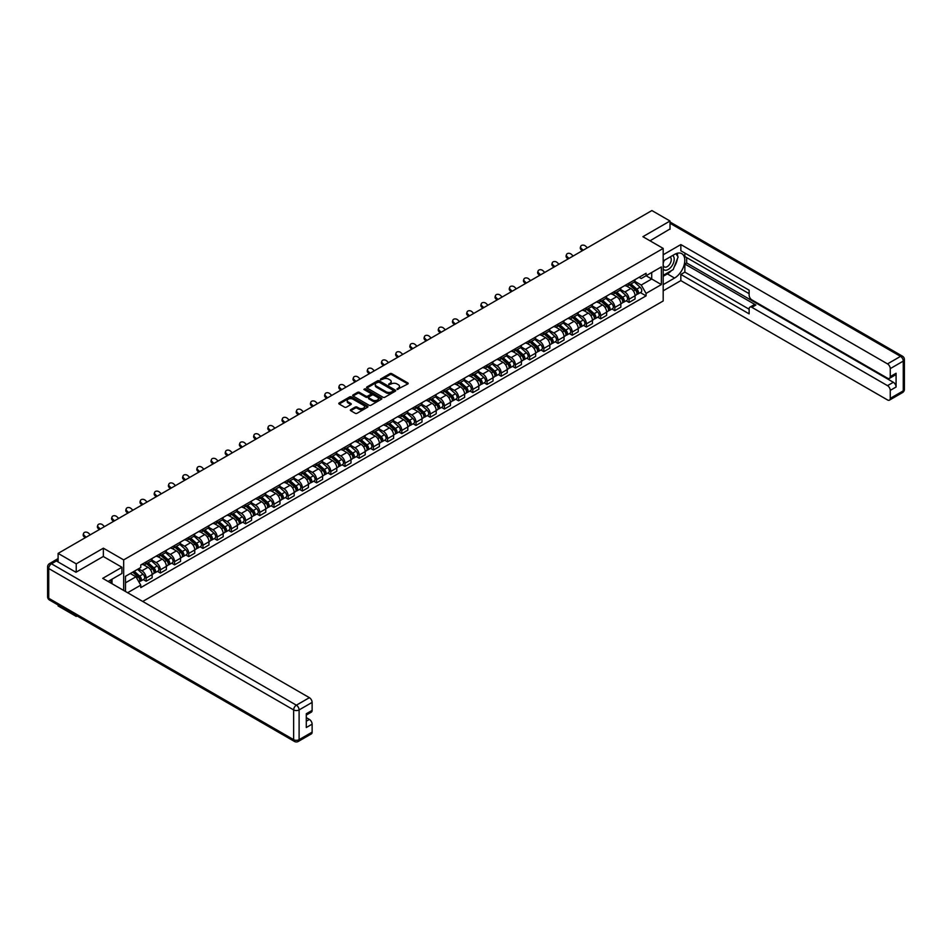 <?xml version="1.0" encoding="UTF-8"?>
<svg xmlns="http://www.w3.org/2000/svg" width="952" height="952" viewBox="0 0 952 952"><rect width="100%" height="100%" fill="white"/><g stroke="black" fill="none" stroke-linecap="round" stroke-linejoin="round"><path stroke-width="1.43" d="M397.091 389.451L407.837 383.965A1.261 0.726 0 0 0 407.837 382.942L391.748 373.648A1.261 0.726 0 0 0 389.963 373.648L380.467 379.134L380.467 379.86L382.954 379.146A4.046 2.332 0 0 1 388.666 379.146L390.011 379.919A4.046 2.332 0 0 1 391.189 381.573A4.046 2.332 0 0 1 390.011 383.228L388.785 384.656L391.26 383.942A4.046 2.332 0 0 1 396.984 383.942L398.317 384.715A4.046 2.332 0 0 1 399.507 386.369A4.046 2.332 0 0 1 398.317 388.023L397.091 389.451L397.091 388.725M350.729 409.669A1.261 0.726 0 0 0 350.729 410.693L355.251 413.299A1.261 0.726 0 0 0 357.036 413.299L367.579 407.218A1.261 0.726 0 0 0 367.579 406.183L351.49 396.889A1.261 0.726 0 0 0 349.705 396.889L339.162 402.982A1.261 0.726 0 0 0 339.162 404.017L344.612 407.158A1.261 0.726 0 0 0 346.397 407.158L350.907 404.552A1.261 0.726 0 0 0 350.907 403.529L348.206 401.958A3.38 1.952 0 0 1 347.218 400.578A3.38 1.952 0 0 1 349.301 398.781A3.38 1.952 0 0 1 352.99 399.209L363.581 405.314A3.38 1.952 0 0 1 364.568 406.694A3.38 1.952 0 0 1 362.486 408.503A3.38 1.952 0 0 1 358.797 408.075L357.036 407.063A1.261 0.726 0 0 0 355.251 407.063L350.729 409.669L350.729 410.693M123.665 559.895L103.363 548.173L76.231 563.846L58.108 553.386L651.894 210.559L670.018 221.019L642.886 236.691L663.187 248.412L123.665 559.895L123.665 590.442M383.037 397.258A1.261 0.726 0 0 0 384.822 397.258L395.366 391.165A1.261 0.726 0 0 0 395.366 390.142L379.289 380.848A1.261 0.726 0 0 0 377.492 380.848L366.948 386.94A1.261 0.726 0 0 0 366.948 387.964L383.037 397.258M364.223 389.642L381.454 399.197L370.923 405.278A1.261 0.726 0 0 1 369.138 405.278L353.061 395.996L357.571 393.402L357.571 392.355L353.061 394.961A1.261 0.726 0 0 0 353.061 395.996L353.061 394.961M357.571 393.402A1.261 0.726 0 0 1 359.356 393.402L359.356 392.355A1.261 0.726 0 0 0 357.571 392.355M359.356 392.355L365.877 396.115A1.261 0.726 0 0 0 367.662 396.115L370.661 394.39A1.261 0.726 0 0 0 370.661 393.354L363.866 389.439L365.116 388.713L381.478 398.162A1.261 0.726 0 0 1 381.478 399.185L381.478 398.162M76.231 615.456L76.231 616.408L58.108 605.948L58.108 604.996M142.74 601.45L663.187 300.975L663.187 248.412M76.231 616.408L77.052 615.932M76.231 563.846L76.231 572.092M58.108 553.386L58.108 561.954M54.347 560.811A2.57 1.487 -120 0 0 54.002 560.93A2.57 1.487 -120 0 0 53.728 561.18M670.018 229.277L670.018 221.019M629.046 283.101A5.926 3.415 60 0 1 627.82 285.755L633.83 282.292A5.926 3.415 -120 0 0 635.055 279.626M620.514 289.479L624.857 291.978A5.926 3.415 60 0 1 629.046 299.237L635.055 295.774A5.926 3.415 -120 0 0 630.867 288.515L626.559 286.028M635.055 295.774L635.055 298.976L629.046 302.45L626.166 300.784M627.82 285.755A5.926 3.415 60 0 1 624.905 285.493M629.046 299.237L629.046 302.45M614.837 291.3A5.926 3.415 60 0 1 613.612 293.954L619.621 290.491A5.926 3.415 -120 0 0 620.847 287.837M611.957 308.983L614.837 310.649L620.847 307.175L620.847 303.974A5.926 3.415 -120 0 0 616.658 296.715L612.362 294.227M613.612 293.954A5.926 3.415 60 0 1 610.696 293.692M606.317 297.678L610.648 300.189A5.926 3.415 60 0 1 614.837 307.437L614.837 310.649M600.641 299.499A5.926 3.415 60 0 1 599.415 302.165L605.424 298.69A5.926 3.415 -120 0 0 606.65 296.036M597.761 317.183L600.641 318.849L606.65 315.374L606.65 312.173A5.926 3.415 -120 0 0 602.461 304.914L598.153 302.427M599.415 302.165A5.926 3.415 60 0 1 596.499 301.891M592.108 305.878L596.452 308.388A5.926 3.415 60 0 1 600.641 315.636L600.641 318.849M586.432 307.698A5.926 3.415 60 0 1 585.206 310.364L591.216 306.889A5.926 3.415 -120 0 0 592.442 304.235M583.552 325.382L586.432 327.048L592.442 323.573L592.442 320.372A5.926 3.415 -120 0 0 588.253 313.113L583.957 310.626M585.206 310.364A5.926 3.415 60 0 1 582.291 310.09M577.912 314.077L582.243 316.588A5.926 3.415 60 0 1 586.432 323.835L586.432 327.048M572.235 315.897A5.926 3.415 60 0 1 571.01 318.563L577.019 315.088A5.926 3.415 -120 0 0 578.245 312.435M569.356 333.581L572.235 335.247L578.245 331.772L578.245 328.571A5.926 3.415 -120 0 0 574.056 321.312L569.748 318.837M571.01 318.563A5.926 3.415 60 0 1 568.094 318.289M563.703 322.276L568.047 324.787A5.926 3.415 60 0 1 572.235 332.034L572.235 335.247M558.027 324.096A5.926 3.415 60 0 1 556.801 326.762L562.81 323.287A5.926 3.415 -120 0 0 564.036 320.634M555.147 341.78L558.027 343.446L564.036 339.971L564.036 336.77A5.926 3.415 -120 0 0 559.847 329.511L555.552 327.036M556.801 326.762A5.926 3.415 60 0 1 553.885 326.488M549.506 330.475L553.838 332.986A5.926 3.415 60 0 1 558.027 340.233L558.027 343.446M543.83 332.296A5.926 3.415 60 0 1 542.604 334.961L548.614 331.486A5.926 3.415 -120 0 0 549.84 328.833M540.95 349.979L543.83 351.645L549.84 348.17L549.84 344.969A5.926 3.415 -120 0 0 545.651 337.71L541.343 335.235M542.604 334.961A5.926 3.415 60 0 1 539.689 334.688M535.298 338.674L539.641 341.185A5.926 3.415 60 0 1 543.83 348.432L543.83 351.645M529.621 340.495A5.926 3.415 60 0 1 528.396 343.16L534.405 339.685A5.926 3.415 -120 0 0 535.631 337.032M526.742 358.178L529.621 359.844L535.631 356.369L535.631 353.168A5.926 3.415 -120 0 0 531.442 345.909L527.146 343.434M528.396 343.16A5.926 3.415 60 0 1 525.48 342.887M521.101 346.873L525.433 349.384A5.926 3.415 60 0 1 529.621 356.643L529.621 359.844M515.425 348.706A5.926 3.415 60 0 1 514.199 351.359L520.208 347.885A5.926 3.415 -120 0 0 521.434 345.231M512.545 366.377L515.425 368.043L521.434 364.58L521.434 361.367A5.926 3.415 -120 0 0 517.245 354.12L512.938 351.633M514.199 351.359A5.926 3.415 60 0 1 511.283 351.098M506.892 355.072L511.236 357.583A5.926 3.415 60 0 1 515.425 364.842L515.425 368.043M501.216 356.905A5.926 3.415 60 0 1 499.99 359.558L506 356.096A5.926 3.415 -120 0 0 507.226 353.43M498.336 374.576L501.216 376.242L507.226 372.779L507.226 369.566A5.926 3.415 -120 0 0 503.037 362.319L498.741 359.832M499.99 359.558A5.926 3.415 60 0 1 497.075 359.297M492.696 363.283L497.027 365.782A5.926 3.415 60 0 1 501.216 373.041L501.216 376.242M487.019 365.104A5.926 3.415 60 0 1 485.794 367.758L491.803 364.295A5.926 3.415 -120 0 0 493.029 361.629M484.14 382.775L487.019 384.441L493.029 380.978L493.029 377.765A5.926 3.415 -120 0 0 488.84 370.518L484.532 368.031M485.794 367.758A5.926 3.415 60 0 1 482.878 367.496M478.487 371.482L482.831 373.981A5.926 3.415 60 0 1 487.019 381.24L487.019 384.441M472.811 373.303A5.926 3.415 60 0 1 471.585 375.957L477.595 372.494A5.926 3.415 -120 0 0 478.82 369.828M469.931 390.974L472.811 392.64L478.82 389.178L478.82 385.965A5.926 3.415 -120 0 0 474.632 378.717L470.336 376.23M471.585 375.957A5.926 3.415 60 0 1 468.67 375.695M464.29 379.681L468.622 382.18A5.926 3.415 60 0 1 472.811 389.439L472.811 392.64M458.614 381.502A5.926 3.415 60 0 1 457.388 384.156L463.398 380.693A5.926 3.415 -120 0 0 464.624 378.027M455.734 399.185L458.614 400.84L464.624 397.377L464.624 394.164A5.926 3.415 -120 0 0 460.435 386.917L456.127 384.43M457.388 384.156A5.926 3.415 60 0 1 454.473 383.894M450.082 387.88L454.425 390.38A5.926 3.415 60 0 1 458.614 397.638L458.614 400.84M444.405 389.701A5.926 3.415 60 0 1 443.18 392.355L449.189 388.892A5.926 3.415 -120 0 0 450.415 386.226M441.526 407.385L444.405 409.039L450.415 405.576L450.415 402.363A5.926 3.415 -120 0 0 446.226 395.116L441.93 392.629M443.18 392.355A5.926 3.415 60 0 1 440.264 392.093M435.885 396.08L440.217 398.579A5.926 3.415 60 0 1 444.405 405.838L444.405 409.039M430.209 397.9A5.926 3.415 60 0 1 428.983 400.554L434.993 397.091A5.926 3.415 -120 0 0 436.218 394.425M427.329 415.584L430.209 417.238L436.218 413.775L436.218 410.574A5.926 3.415 -120 0 0 432.029 403.315L427.722 400.828M428.983 400.554A5.926 3.415 60 0 1 426.068 400.292M421.677 404.279L426.02 406.778A5.926 3.415 60 0 1 430.209 414.037L430.209 417.238M416 406.099A5.926 3.415 60 0 1 414.774 408.753L420.784 405.29A5.926 3.415 -120 0 0 422.01 402.637M413.12 423.783L416 425.449L422.01 421.974L422.01 418.773A5.926 3.415 -120 0 0 417.821 411.514L413.525 409.027M414.774 408.753A5.926 3.415 60 0 1 411.859 408.491M407.48 412.478L411.811 414.989A5.926 3.415 60 0 1 416 422.236L416 425.449M401.803 414.298A5.926 3.415 60 0 1 400.578 416.964L406.587 413.489A5.926 3.415 -120 0 0 407.813 410.836M398.924 431.982L401.803 433.648L407.813 430.173L407.813 426.972A5.926 3.415 -120 0 0 403.624 419.713L399.316 417.226M400.578 416.964A5.926 3.415 60 0 1 397.662 416.69M393.271 420.677L397.615 423.188A5.926 3.415 60 0 1 401.803 430.435L401.803 433.648M387.595 422.498A5.926 3.415 60 0 1 386.369 425.163L392.379 421.688A5.926 3.415 -120 0 0 393.604 419.035M384.715 440.181L387.595 441.847L393.604 438.372L393.604 435.171A5.926 3.415 -120 0 0 389.416 427.912L385.12 425.425M386.369 425.163A5.926 3.415 60 0 1 383.454 424.889M379.063 428.876L383.406 431.387A5.926 3.415 60 0 1 387.595 438.634L387.595 441.847M373.398 430.697A5.926 3.415 60 0 1 372.172 433.362L378.17 429.887A5.926 3.415 -120 0 0 379.408 427.234M370.518 448.38L373.398 450.046L379.408 446.571L379.408 443.37A5.926 3.415 -120 0 0 375.219 436.111L370.911 433.636M372.172 433.362A5.926 3.415 60 0 1 369.257 433.089M364.866 437.075L369.209 439.586A5.926 3.415 60 0 1 373.398 446.833L373.398 450.046M359.19 438.896A5.926 3.415 60 0 1 357.964 441.561L363.973 438.087A5.926 3.415 -120 0 0 365.199 435.433M356.31 456.579L359.19 458.245L365.199 454.77L365.199 451.569A5.926 3.415 -120 0 0 361.01 444.31L356.714 441.835M357.964 441.561A5.926 3.415 60 0 1 355.048 441.288M350.657 445.274L355.001 447.785A5.926 3.415 60 0 1 359.19 455.032L359.19 458.245M344.993 447.095A5.926 3.415 60 0 1 343.767 449.76L349.765 446.286A5.926 3.415 -120 0 0 351.002 443.632M342.101 464.778L344.993 466.444L351.002 462.969L351.002 459.768A5.926 3.415 -120 0 0 346.814 452.509L342.506 450.034M343.767 449.76A5.926 3.415 60 0 1 340.84 449.487M336.461 453.473L340.804 455.984A5.926 3.415 60 0 1 344.993 463.231L344.993 466.444M330.784 455.294A5.926 3.415 60 0 1 329.559 457.96L335.568 454.485A5.926 3.415 -120 0 0 336.794 451.831M327.904 472.977L330.784 474.643L336.794 471.169L336.794 467.967A5.926 3.415 -120 0 0 332.605 460.708L328.309 458.233M329.559 457.96A5.926 3.415 60 0 1 326.643 457.686M322.252 461.672L326.595 464.183A5.926 3.415 60 0 1 330.784 471.442L330.784 474.643M316.588 463.505A5.926 3.415 60 0 1 315.35 466.159L321.36 462.684A5.926 3.415 -120 0 0 322.585 460.03M313.696 481.177L316.588 482.842L322.597 479.38L322.597 476.167A5.926 3.415 -120 0 0 318.408 468.908L314.1 466.432M315.35 466.159A5.926 3.415 60 0 1 312.435 465.885M308.055 469.872L312.399 472.382A5.926 3.415 60 0 1 316.588 479.641L316.588 482.842M302.379 471.704A5.926 3.415 60 0 1 301.153 474.358L307.163 470.883A5.926 3.415 -120 0 0 308.388 468.229M299.499 489.376L302.379 491.042L308.388 487.579L308.388 484.366A5.926 3.415 -120 0 0 304.2 477.119L299.904 474.632M301.153 474.358A5.926 3.415 60 0 1 298.238 474.096M293.847 478.082L298.19 480.582A5.926 3.415 60 0 1 302.379 487.84L302.379 491.042M288.17 479.903A5.926 3.415 60 0 1 286.945 482.557L292.954 479.094A5.926 3.415 -120 0 0 294.18 476.428M285.291 497.575L288.182 499.241L294.18 495.778L294.18 492.565A5.926 3.415 -120 0 0 290.003 485.318L285.695 482.831M286.945 482.557A5.926 3.415 60 0 1 284.029 482.295M279.65 486.282L283.993 488.781A5.926 3.415 60 0 1 288.182 496.04L288.182 499.241M273.974 488.102A5.926 3.415 60 0 1 272.748 490.756L278.757 487.293A5.926 3.415 -120 0 0 279.983 484.627M271.094 505.774L273.974 507.44L279.983 503.977L279.983 500.764A5.926 3.415 -120 0 0 275.794 493.517L271.498 491.03M272.748 490.756A5.926 3.415 60 0 1 269.832 490.494M265.441 494.481L269.785 496.98A5.926 3.415 60 0 1 273.974 504.239L273.974 507.44M259.765 496.301A5.926 3.415 60 0 1 258.539 498.955L264.549 495.492A5.926 3.415 -120 0 0 265.775 492.827M256.885 513.985L259.765 515.639L265.775 512.176L265.775 508.963A5.926 3.415 -120 0 0 261.598 501.716L257.29 499.229M258.539 498.955A5.926 3.415 60 0 1 255.624 498.693M251.245 502.68L255.588 505.179A5.926 3.415 60 0 1 259.765 512.438L259.765 515.639M245.568 504.5A5.926 3.415 60 0 1 244.343 507.154L250.352 503.691A5.926 3.415 -120 0 0 251.578 501.026M242.689 522.184L245.568 523.838L251.578 520.375L251.578 517.162A5.926 3.415 -120 0 0 247.389 509.915L243.093 507.428M244.343 507.154A5.926 3.415 60 0 1 241.427 506.892M237.036 510.879L241.38 513.378A5.926 3.415 60 0 1 245.568 520.637L245.568 523.838M231.36 512.7A5.926 3.415 60 0 1 230.134 515.353L236.144 511.89A5.926 3.415 -120 0 0 237.369 509.225M228.48 530.383L231.36 532.037L237.369 528.574L237.369 525.361A5.926 3.415 -120 0 0 233.18 518.114L228.885 515.627M230.134 515.353A5.926 3.415 60 0 1 227.219 515.091M222.839 519.078L227.183 521.577A5.926 3.415 60 0 1 231.36 528.836L231.36 532.037M217.163 520.899A5.926 3.415 60 0 1 215.937 523.552L221.947 520.09A5.926 3.415 -120 0 0 223.173 517.424M214.283 538.582L217.163 540.248L223.173 536.773L223.173 533.572A5.926 3.415 -120 0 0 218.984 526.313L214.688 523.826M215.937 523.552A5.926 3.415 60 0 1 213.022 523.291M208.631 527.277L212.974 529.788A5.926 3.415 60 0 1 217.163 537.035L217.163 540.248M202.954 529.098A5.926 3.415 60 0 1 201.729 531.763L207.738 528.289A5.926 3.415 -120 0 0 208.964 525.635M200.075 546.781L202.954 548.447L208.964 544.972L208.964 541.771A5.926 3.415 -120 0 0 204.775 534.512L200.479 532.025M201.729 531.763A5.926 3.415 60 0 1 198.813 531.49M194.434 535.476L198.766 537.987A5.926 3.415 60 0 1 202.954 545.234L202.954 548.447M188.758 537.297A5.926 3.415 60 0 1 187.532 539.962L193.542 536.488A5.926 3.415 -120 0 0 194.767 533.834M185.878 554.98L188.758 556.646L194.767 553.172L194.767 549.97A5.926 3.415 -120 0 0 190.578 542.711L186.283 540.224M187.532 539.962A5.926 3.415 60 0 1 184.617 539.689M180.225 543.675L184.569 546.186A5.926 3.415 60 0 1 188.758 553.433L188.758 556.646M174.549 545.496A5.926 3.415 60 0 1 173.323 548.162L179.333 544.687A5.926 3.415 -120 0 0 180.559 542.033M171.669 563.179L174.549 564.845L180.559 561.371L180.559 558.169A5.926 3.415 -120 0 0 176.37 550.91L172.074 548.435M173.323 548.162A5.926 3.415 60 0 1 170.408 547.888M166.029 551.874L170.36 554.385A5.926 3.415 60 0 1 174.549 561.632L174.549 564.845M160.352 553.695A5.926 3.415 60 0 1 159.127 556.361L165.136 552.886A5.926 3.415 -120 0 0 166.362 550.232M157.473 571.378L160.352 573.044L166.362 569.57L166.362 566.369A5.926 3.415 -120 0 0 162.173 559.11L157.865 556.634M159.127 556.361A5.926 3.415 60 0 1 156.211 556.087M151.82 560.073L156.164 562.584A5.926 3.415 60 0 1 160.352 569.832L160.352 573.044M146.144 561.894A5.926 3.415 60 0 1 144.918 564.56L150.928 561.085A5.926 3.415 -120 0 0 152.153 558.431M143.264 579.578L146.144 581.244L152.153 577.769L152.153 574.568A5.926 3.415 -120 0 0 147.965 567.309L143.669 564.833M144.918 564.56A5.926 3.415 60 0 1 142.003 564.286M138.504 568.784L141.955 570.784A5.926 3.415 60 0 1 146.144 578.031L146.144 581.244M639.101 277.294L641.243 278.531L661.366 266.917L651.715 272.486L651.715 278.995L641.243 285.041L634.722 281.28M125.486 591.49L125.486 576.305L140.777 567.475L140.777 565L646.075 273.272L646.075 275.747L661.366 284.577L646.075 293.406L641.243 285.041M661.366 266.917L661.366 284.577M125.486 582.814L135.946 576.769L140.777 585.135L140.777 587.598L646.075 295.87L646.075 293.406M140.777 585.135L127.616 592.727M103.363 548.173L103.363 556.539M135.946 576.769L130.305 573.52M640.363 292.585L646.075 295.87M397.448 389.582L398.317 389.07A4.046 2.332 0 0 0 399.507 387.416L399.507 386.369M391.189 381.573L391.189 382.621A4.046 2.332 0 0 1 390.011 384.275L389.13 384.775M407.837 382.942L407.837 383.965L391.748 374.707A1.261 0.726 0 0 0 389.963 374.707L380.824 379.979M395.366 390.142L395.366 391.165L379.289 381.895A1.261 0.726 0 0 0 377.492 381.895L366.972 387.976M393.14 391.01L393.14 390.296L379.015 382.133L376.468 382.882A4.046 2.332 0 0 0 375.29 384.537A4.046 2.332 0 0 0 376.468 386.191L386.119 391.76A4.046 2.332 0 0 0 391.843 391.76L393.14 391.01L393.14 392.069L393.14 391.343M375.29 384.537L375.29 385.584A4.046 2.332 0 0 0 376.468 387.238L376.468 386.191M393.14 392.069L391.843 392.807A4.046 2.332 0 0 1 386.119 392.807L376.468 387.238M359.356 393.402L365.877 397.174A1.261 0.726 0 0 0 367.662 397.174L370.661 395.449A1.261 0.726 0 0 0 371.03 394.925L371.03 393.878M372.648 400.03A3.38 1.952 0 0 0 376.337 400.447A3.38 1.952 0 0 0 378.42 398.65A3.38 1.952 0 0 0 377.432 397.27L373.696 395.116A1.261 0.726 0 0 0 371.911 395.116L368.924 396.841A1.261 0.726 0 0 0 368.924 397.877L372.648 400.03L372.648 401.078A3.38 1.952 0 0 0 376.337 401.506A3.38 1.952 0 0 0 378.42 399.697L378.42 398.65M368.543 397.365L368.543 398.412A1.261 0.726 0 0 0 368.924 398.924L368.924 397.877M372.648 401.078L368.924 398.924M364.568 406.694L364.568 407.753A3.38 1.952 0 0 1 362.486 409.55A3.38 1.952 0 0 1 358.797 409.134L357.036 408.11A1.261 0.726 0 0 0 355.251 408.11L350.752 410.705M347.218 400.578L347.218 401.637A3.38 1.952 0 0 0 348.206 403.017L348.206 401.958M350.895 404.564L348.206 403.017M367.555 407.218L351.49 397.948A1.261 0.726 0 0 0 349.705 397.948L339.174 404.029L339.162 402.982M629.451 284.815L635.246 289.979A3.213 1.856 60 0 1 636.257 294.953L635.055 295.644M629.605 284.945L632.33 286.528M630.034 284.481L636.483 290.229A1.547 0.892 60 0 1 636.959 292.609A1.547 0.892 60 0 1 636.828 292.669M630.997 283.922L636.793 289.087A3.213 1.856 60 0 1 637.804 294.061A3.213 1.856 60 0 1 636.828 294.168M634.234 281.982L640.065 287.195A3.213 1.856 60 0 1 641.077 292.169L637.804 294.061M587.396 247.806L585.599 246.128A2.963 2.142 17.7 0 0 582.743 245.104A2.963 2.142 17.7 0 0 580.684 246.425A2.963 2.142 17.7 0 0 581.41 248.543L581.065 249.638A2.963 2.142 -162.3 0 1 580.339 247.532L580.684 246.425M583.207 250.221L581.41 248.543M581.065 249.638L582.255 250.769M615.254 293.014L621.037 298.178A3.213 1.856 60 0 1 622.049 303.152L620.847 303.855M615.408 293.156L618.134 294.727M615.837 292.68L622.275 298.428A1.547 0.892 60 0 1 622.763 300.808A1.547 0.892 60 0 1 622.62 300.868M616.801 292.121L622.584 297.286A3.213 1.856 60 0 1 623.596 302.26A3.213 1.856 60 0 1 622.632 302.367M620.026 290.181L625.869 295.394A3.213 1.856 60 0 1 626.88 300.368L623.596 302.26M601.045 301.213L606.84 306.377A3.213 1.856 60 0 1 607.852 311.352L606.65 312.054M601.2 301.356L603.925 302.926M601.628 300.88L608.078 306.627A1.547 0.892 60 0 1 608.554 309.007A1.547 0.892 60 0 1 608.423 309.067M602.592 300.32L608.387 305.485A3.213 1.856 60 0 1 609.399 310.459A3.213 1.856 60 0 1 608.423 310.566M605.829 298.381L611.66 303.593A3.213 1.856 60 0 1 612.672 308.567L609.399 310.459M663.187 260.967L674.563 254.398A14.482 8.366 120 0 1 681.811 253.684A14.482 8.366 120 0 1 684.024 265.287A14.482 8.366 120 0 1 674.563 278.055L663.187 284.624M663.187 290.824L680.847 280.626L680.847 274.426L749.129 313.851L749.129 308.912A3.867 2.225 -120 0 1 749.926 307.139A3.867 2.225 -120 0 1 751.866 307.329L887.514 385.655L893.345 382.287A3.867 2.225 60 0 1 896.082 387.024L896.082 373.243A3.867 2.225 60 0 1 895.273 375.017L889.454 378.384A3.867 2.225 -120 0 0 890.251 376.611L890.251 368.626A3.867 2.225 -120 0 0 887.514 363.89L900.532 356.369L670.018 223.28M686.678 257.611L686.678 262.966L684.857 264.025L684.857 272.117L680.847 274.426M684.857 253.089L684.857 256.552L749.129 293.668M889.454 378.384A3.867 2.225 -120 0 1 887.514 378.194L751.866 299.868A3.867 2.225 -120 0 1 749.129 295.132L749.129 290.193L680.847 250.769L680.847 244.569L887.514 363.89M663.187 254.767L680.847 244.569M680.847 280.626L887.514 399.947A3.867 2.225 -120 0 0 889.454 400.137A3.867 2.225 -120 0 0 890.251 398.376L890.251 390.38A3.867 2.225 -120 0 0 887.514 385.655M670.018 228.956L650.026 240.808M684.857 264.025L755.864 305.021L751.866 307.329M686.678 262.966L893.345 382.287M684.857 272.117L749.129 309.221M749.926 307.139L753.936 304.83A3.867 2.225 60 0 1 755.864 305.021M663.187 276.318L667.376 273.902A14.482 8.366 120 0 0 671.386 270.642M674.266 266.846A14.482 8.366 120 0 0 677.384 258.813M677.622 256.219A14.482 8.366 120 0 0 677.253 253.268M56.382 560.954L51.468 563.786A3.867 2.225 -120 0 0 49.528 563.596L54.442 560.764A3.867 2.225 60 0 1 56.382 560.954L75.958 572.259L103.268 556.48L121.927 567.261L121.927 573.461L109.004 580.922A14.482 8.366 120 0 0 108.123 581.47M121.927 567.261L102.721 578.352L309.388 697.673A3.867 2.225 60 0 1 312.125 702.397L312.125 710.394A3.867 2.225 60 0 1 311.316 712.156L306.294 715.059M112.003 582.683L112.003 579.197M306.294 721.223L309.388 719.426A3.867 2.225 60 0 1 312.125 724.163L312.125 732.147A3.867 2.225 60 0 1 311.316 733.921L298.297 741.441A3.867 2.225 -120 0 0 299.106 739.668L312.125 732.147M312.125 710.394L306.294 713.75L306.294 727.53L312.125 724.163M309.388 719.426L306.294 717.641M663.187 269.011A8.366 4.831 120 0 0 669.839 268.297A8.366 4.831 120 0 0 674.206 259.182A8.366 4.831 120 0 0 672.683 255.493M663.889 260.562A8.366 4.831 120 0 0 663.187 262.074M663.187 264.87A5.724 3.308 120 0 0 664.341 266.941A5.724 3.308 120 0 0 668.756 265.406A5.724 3.308 120 0 0 671.255 259.634A5.724 3.308 120 0 0 670.077 257.016A5.724 3.308 120 0 0 670.053 257.004M664.365 260.289A5.724 3.308 120 0 0 663.187 263.728M675.872 253.744L678.11 256.921L673.195 269.594L663.365 275.271M110.265 580.196L112.372 583.921M573.187 256.005L571.402 254.327A2.963 2.142 17.7 0 0 568.534 253.303A2.963 2.142 17.7 0 0 566.488 254.624A2.963 2.142 17.7 0 0 567.213 256.743L566.856 257.837A2.963 2.142 -162.3 0 1 566.131 255.731L566.488 254.624M568.998 258.42L567.213 256.743M566.856 257.837L568.058 258.968M558.991 264.204L557.194 262.526A2.963 2.142 17.7 0 0 554.338 261.514A2.963 2.142 17.7 0 0 552.279 262.835A2.963 2.142 17.7 0 0 553.005 264.942L552.66 266.036A2.963 2.142 -162.3 0 1 551.934 263.93L552.279 262.835M554.802 266.62L553.005 264.942M552.66 266.036L553.85 267.167M586.848 309.412L592.632 314.577A3.213 1.856 60 0 1 593.643 319.551L592.442 320.253M587.003 309.555L589.728 311.125M587.432 309.079L593.87 314.826A1.547 0.892 60 0 1 594.357 317.218A1.547 0.892 60 0 1 594.215 317.266M588.395 308.519L594.179 313.684A3.213 1.856 60 0 1 595.19 318.658A3.213 1.856 60 0 1 594.215 318.765M591.62 306.58L597.463 311.792A3.213 1.856 60 0 1 598.475 316.766L595.19 318.658M572.64 317.611L578.435 322.776A3.213 1.856 60 0 1 579.447 327.75L578.245 328.452M572.795 317.754L575.52 319.325M573.223 317.278L579.673 323.025A1.547 0.892 60 0 1 580.149 325.417A1.547 0.892 60 0 1 580.006 325.465M574.187 316.718L579.982 321.883A3.213 1.856 60 0 1 580.994 326.857A3.213 1.856 60 0 1 580.018 326.964M577.424 314.779L583.255 319.991A3.213 1.856 60 0 1 584.266 324.965L580.994 326.857M558.443 325.81L564.227 330.975A3.213 1.856 60 0 1 565.238 335.961L564.036 336.651M558.598 325.953L561.323 327.524M559.026 325.477L565.464 331.225A1.547 0.892 60 0 1 565.952 333.617A1.547 0.892 60 0 1 565.809 333.664M559.99 324.918L565.774 330.082A3.213 1.856 60 0 1 566.785 335.056A3.213 1.856 60 0 1 565.809 335.163M563.215 322.978L569.058 328.19A3.213 1.856 60 0 1 570.069 333.164L566.785 335.056M544.782 272.403L542.997 270.725A2.963 2.142 17.7 0 0 540.129 269.714A2.963 2.142 17.7 0 0 538.082 271.034A2.963 2.142 17.7 0 0 538.808 273.141L538.451 274.247A2.963 2.142 -162.3 0 1 537.725 272.129L538.082 271.034M540.593 274.819L538.808 273.141M538.451 274.247L539.653 275.366M530.585 280.602L528.788 278.924A2.963 2.142 17.7 0 0 525.932 277.913A2.963 2.142 17.7 0 0 523.874 279.233A2.963 2.142 17.7 0 0 524.6 281.34L524.255 282.446A2.963 2.142 -162.3 0 1 523.517 280.328L523.874 279.233M526.397 283.018L524.6 281.34M524.255 282.446L525.444 283.565M516.377 288.801L514.592 287.123A2.963 2.142 17.7 0 0 511.724 286.112A2.963 2.142 17.7 0 0 509.677 287.433A2.963 2.142 17.7 0 0 510.403 289.539L510.046 290.646A2.963 2.142 -162.3 0 1 509.32 288.527L509.677 287.433M512.188 291.217L510.403 289.539M510.046 290.646L511.248 291.764M544.235 334.009L550.03 339.174A3.213 1.856 60 0 1 551.041 344.16L549.84 344.85M544.389 334.152L547.114 335.723M544.818 333.676L551.267 339.424A1.547 0.892 60 0 1 551.743 341.816A1.547 0.892 60 0 1 551.601 341.863M545.782 333.117L551.577 338.281A3.213 1.856 60 0 1 552.588 343.267A3.213 1.856 60 0 1 551.613 343.363M549.018 331.177L554.849 336.389A3.213 1.856 60 0 1 555.861 341.375L552.588 343.267M502.18 297L500.383 295.322A2.963 2.142 17.7 0 0 497.527 294.311A2.963 2.142 17.7 0 0 495.468 295.632A2.963 2.142 17.7 0 0 496.194 297.738L495.849 298.845A2.963 2.142 -162.3 0 1 495.111 296.726L495.468 295.632M497.991 299.416L496.194 297.738M495.849 298.845L497.039 299.963M530.038 342.208L535.821 347.373A3.213 1.856 60 0 1 536.833 352.359L535.631 353.049M530.193 342.351L532.918 343.922M530.621 341.875L537.059 347.623A1.547 0.892 60 0 1 537.547 350.015A1.547 0.892 60 0 1 537.404 350.062M531.585 341.316L537.368 346.48A3.213 1.856 60 0 1 538.38 351.466A3.213 1.856 60 0 1 537.404 351.562M534.81 339.388L540.653 344.588A3.213 1.856 60 0 1 541.664 349.574L538.38 351.466M487.971 305.199L486.186 303.521A2.963 2.142 17.7 0 0 483.318 302.51A2.963 2.142 17.7 0 0 481.272 303.831A2.963 2.142 17.7 0 0 481.998 305.937L481.641 307.044A2.963 2.142 -162.3 0 1 480.915 304.926L481.272 303.831M483.783 307.615L481.998 305.937M481.641 307.044L482.842 308.162M515.829 350.419L521.625 355.572A3.213 1.856 60 0 1 522.636 360.558L521.434 361.248M515.984 350.55L518.709 352.121M516.412 350.074L522.862 355.822A1.547 0.892 60 0 1 523.338 358.214A1.547 0.892 60 0 1 523.195 358.273M517.376 349.515L523.172 354.68A3.213 1.856 60 0 1 524.183 359.666A3.213 1.856 60 0 1 523.207 359.761M520.613 347.587L526.444 352.787A3.213 1.856 60 0 1 527.456 357.773L524.183 359.666M473.775 313.398L471.978 311.72A2.963 2.142 17.7 0 0 469.122 310.709A2.963 2.142 17.7 0 0 467.063 312.03A2.963 2.142 17.7 0 0 467.789 314.136L467.444 315.243A2.963 2.142 -162.3 0 1 466.706 313.137L467.063 312.03M469.586 315.826L467.789 314.136M467.444 315.243L468.634 316.362M501.633 358.618L507.416 363.783A3.213 1.856 60 0 1 508.427 368.757L507.226 369.447M501.787 358.749L504.512 360.32M502.216 358.273L508.654 364.021A1.547 0.892 60 0 1 509.142 366.413A1.547 0.892 60 0 1 508.999 366.472M503.18 357.726L508.963 362.879A3.213 1.856 60 0 1 509.974 367.865A3.213 1.856 60 0 1 508.999 367.96M506.404 355.786L512.247 360.987A3.213 1.856 60 0 1 513.259 365.973L509.974 367.865M459.566 321.597L457.781 319.92A2.963 2.142 17.7 0 0 454.913 318.908A2.963 2.142 17.7 0 0 452.854 320.229A2.963 2.142 17.7 0 0 453.592 322.335L453.235 323.442A2.963 2.142 -162.3 0 1 452.509 321.336L452.854 320.229M455.377 324.025L453.592 322.335M453.235 323.442L454.437 324.561M487.424 366.817L493.219 371.982A3.213 1.856 60 0 1 494.231 376.956L493.029 377.647M487.579 366.948L490.304 368.519M488.007 366.472L494.445 372.22A1.547 0.892 60 0 1 494.933 374.612A1.547 0.892 60 0 1 494.79 374.672M488.971 365.925L494.766 371.09A3.213 1.856 60 0 1 495.778 376.064A3.213 1.856 60 0 1 494.802 376.171M492.196 363.985L498.039 369.197A3.213 1.856 60 0 1 499.05 374.172L495.778 376.064M445.369 329.797L443.572 328.119A2.963 2.142 17.7 0 0 440.716 327.107A2.963 2.142 17.7 0 0 438.658 328.428A2.963 2.142 17.7 0 0 439.384 330.534L439.027 331.641A2.963 2.142 -162.3 0 1 438.301 329.535L438.658 328.428M441.181 332.224L439.384 330.534M439.027 331.641L440.229 332.772M473.227 375.017L479.011 380.181A3.213 1.856 60 0 1 480.022 385.155L478.82 385.846M473.382 375.147L476.107 376.718M473.81 374.672L480.248 380.419A1.547 0.892 60 0 1 480.736 382.811A1.547 0.892 60 0 1 480.593 382.871M474.774 374.124L480.558 379.289A3.213 1.856 60 0 1 481.569 384.263A3.213 1.856 60 0 1 480.593 384.37M477.999 372.184L483.842 377.397A3.213 1.856 60 0 1 484.842 382.371L481.569 384.263M431.161 338.008L429.364 336.318A2.963 2.142 17.7 0 0 426.508 335.306A2.963 2.142 17.7 0 0 424.449 336.627A2.963 2.142 17.7 0 0 425.187 338.745L424.83 339.84A2.963 2.142 -162.3 0 1 424.104 337.734L424.449 336.627M426.972 340.423L425.187 338.745M424.83 339.84L426.032 340.971M459.019 383.216L464.814 388.38A3.213 1.856 60 0 1 465.814 393.354L464.624 394.045M459.173 383.347L461.898 384.917M459.602 382.871L466.04 388.618A1.547 0.892 60 0 1 466.528 391.01A1.547 0.892 60 0 1 466.385 391.07M460.566 382.323L466.361 387.488A3.213 1.856 60 0 1 467.373 392.462A3.213 1.856 60 0 1 466.397 392.569M463.791 380.383L469.633 385.596A3.213 1.856 60 0 1 470.645 390.57L467.373 392.462M416.964 346.207L415.167 344.517A2.963 2.142 17.7 0 0 412.311 343.505A2.963 2.142 17.7 0 0 410.252 344.826A2.963 2.142 17.7 0 0 410.978 346.945L410.621 348.039A2.963 2.142 -162.3 0 1 409.895 345.933L410.252 344.826M412.775 348.622L410.978 346.945M410.621 348.039L411.823 349.17M444.822 391.415L450.605 396.579A3.213 1.856 60 0 1 451.617 401.554L450.415 402.244M444.977 391.546L447.702 393.128M445.405 391.082L451.843 396.817A1.547 0.892 60 0 1 452.331 399.209A1.547 0.892 60 0 1 452.188 399.269M446.369 390.522L452.152 395.687A3.213 1.856 60 0 1 453.164 400.661A3.213 1.856 60 0 1 452.188 400.768M449.594 388.583L455.437 393.795A3.213 1.856 60 0 1 456.436 398.769L453.164 400.661M402.755 354.406L400.959 352.716A2.963 2.142 17.7 0 0 398.103 351.704A2.963 2.142 17.7 0 0 396.044 353.025A2.963 2.142 17.7 0 0 396.782 355.144L396.425 356.238A2.963 2.142 -162.3 0 1 395.699 354.132L396.044 353.025M398.567 356.822L396.782 355.144M396.425 356.238L397.627 357.369M430.613 399.614L436.409 404.778A3.213 1.856 60 0 1 437.408 409.753L436.218 410.443M430.768 399.745L433.493 401.327M431.197 399.281L437.634 405.028A1.547 0.892 60 0 1 438.122 407.408A1.547 0.892 60 0 1 437.979 407.468M432.16 398.721L437.956 403.886A3.213 1.856 60 0 1 438.967 408.86A3.213 1.856 60 0 1 437.991 408.967M435.385 396.782L441.228 401.994A3.213 1.856 60 0 1 442.24 406.968L438.967 408.86M388.559 362.605L386.762 360.927A2.963 2.142 17.7 0 0 383.906 359.904A2.963 2.142 17.7 0 0 381.847 361.224A2.963 2.142 17.7 0 0 382.573 363.343L382.216 364.438A2.963 2.142 -162.3 0 1 381.49 362.331L381.847 361.224M384.37 365.021L382.573 363.343M382.216 364.438L383.418 365.568M416.417 407.813L422.2 412.978A3.213 1.856 60 0 1 423.212 417.952L422.01 418.654M416.571 407.956L419.285 409.527M417 407.48L423.438 413.227A1.547 0.892 60 0 1 423.926 415.607A1.547 0.892 60 0 1 423.783 415.667M417.964 406.92L423.747 412.085A3.213 1.856 60 0 1 424.759 417.059A3.213 1.856 60 0 1 423.783 417.166M421.189 404.981L427.031 410.193A3.213 1.856 60 0 1 428.031 415.167L424.759 417.059M374.35 370.804L372.553 369.126A2.963 2.142 17.7 0 0 369.697 368.103A2.963 2.142 17.7 0 0 367.639 369.424A2.963 2.142 17.7 0 0 368.365 371.542L368.019 372.637A2.963 2.142 -162.3 0 1 367.293 370.53L367.639 369.424M370.161 373.22L368.365 371.542M368.019 372.637L369.221 373.767M402.208 416.012L408.003 421.177A3.213 1.856 60 0 1 409.003 426.151L407.801 426.853M402.363 416.155L405.088 417.726M402.791 415.679L409.229 421.427A1.547 0.892 60 0 1 409.717 423.807A1.547 0.892 60 0 1 409.574 423.866M403.755 415.12L409.55 420.284A3.213 1.856 60 0 1 410.55 425.258A3.213 1.856 60 0 1 409.586 425.365M406.98 413.18L412.823 418.392A3.213 1.856 60 0 1 413.834 423.366L410.55 425.258M360.153 379.003L358.357 377.325A2.963 2.142 17.7 0 0 355.501 376.302A2.963 2.142 17.7 0 0 353.442 377.635A2.963 2.142 17.7 0 0 354.168 379.741L353.811 380.836A2.963 2.142 -162.3 0 1 353.085 378.729L353.442 377.635M355.965 381.419L354.168 379.741M353.811 380.836L355.013 381.966M388.011 424.211L393.795 429.376A3.213 1.856 60 0 1 394.806 434.35L393.604 435.052M388.166 424.354L390.879 425.925M388.594 423.878L395.032 429.626A1.547 0.892 60 0 1 395.52 432.006A1.547 0.892 60 0 1 395.377 432.065M389.558 423.319L395.342 428.483A3.213 1.856 60 0 1 396.353 433.457A3.213 1.856 60 0 1 395.377 433.565M392.783 421.379L398.614 426.591A3.213 1.856 60 0 1 399.626 431.565L396.353 433.457M345.945 387.202L344.148 385.524A2.963 2.142 17.7 0 0 341.292 384.513A2.963 2.142 17.7 0 0 339.233 385.834A2.963 2.142 17.7 0 0 339.959 387.94L339.614 389.047A2.963 2.142 -162.3 0 1 338.888 386.928L339.233 385.834M341.756 389.618L339.959 387.94M339.614 389.047L340.816 390.165M373.803 432.41L379.586 437.575A3.213 1.856 60 0 1 380.598 442.549L379.396 443.251M373.957 432.553L376.683 434.124M374.386 432.077L380.824 437.825A1.547 0.892 60 0 1 381.312 440.217A1.547 0.892 60 0 1 381.169 440.264M375.35 431.518L381.145 436.682A3.213 1.856 60 0 1 382.145 441.657A3.213 1.856 60 0 1 381.181 441.764M378.575 429.578L384.418 434.79A3.213 1.856 60 0 1 385.429 439.764L382.145 441.657M331.748 395.401L329.951 393.723A2.963 2.142 17.7 0 0 327.095 392.712A2.963 2.142 17.7 0 0 325.037 394.033A2.963 2.142 17.7 0 0 325.762 396.139L325.405 397.246A2.963 2.142 -162.3 0 1 324.68 395.128L325.037 394.033M327.559 397.817L325.762 396.139M325.405 397.246L326.607 398.364M359.606 440.609L365.389 445.774A3.213 1.856 60 0 1 366.401 450.76L365.199 451.45M359.749 440.752L362.474 442.323M360.189 440.276L366.627 446.024A1.547 0.892 60 0 1 367.115 448.416A1.547 0.892 60 0 1 366.972 448.463M361.153 439.717L366.937 444.882A3.213 1.856 60 0 1 367.948 449.856A3.213 1.856 60 0 1 366.972 449.963M364.378 437.777L370.209 442.989A3.213 1.856 60 0 1 371.22 447.964L367.948 449.856M317.54 403.6L315.743 401.922A2.963 2.142 17.7 0 0 312.887 400.911A2.963 2.142 17.7 0 0 310.828 402.232A2.963 2.142 17.7 0 0 311.554 404.338L311.209 405.445A2.963 2.142 -162.3 0 1 310.483 403.327L310.828 402.232M313.351 406.016L311.554 404.338M311.209 405.445L312.411 406.563M345.397 448.808L351.181 453.973A3.213 1.856 60 0 1 352.192 458.959L350.99 459.649M345.552 448.951L348.277 450.522M345.981 448.475L352.418 454.223A1.547 0.892 60 0 1 352.906 456.615A1.547 0.892 60 0 1 352.764 456.662M346.945 447.916L352.74 453.081A3.213 1.856 60 0 1 353.739 458.067A3.213 1.856 60 0 1 352.775 458.162M350.169 445.976L356.012 451.188A3.213 1.856 60 0 1 357.024 456.163L353.739 458.067M303.343 411.8L301.546 410.122A2.963 2.142 17.7 0 0 298.69 409.11A2.963 2.142 17.7 0 0 296.631 410.431A2.963 2.142 17.7 0 0 297.357 412.537L297 413.644A2.963 2.142 -162.3 0 1 296.274 411.526L296.631 410.431M299.154 414.215L297.357 412.537M297 413.644L298.202 414.763M331.201 457.008L336.984 462.172A3.213 1.856 60 0 1 337.996 467.158L336.794 467.848M331.344 457.15L334.069 458.721M331.784 456.674L338.222 462.422A1.547 0.892 60 0 1 338.71 464.814A1.547 0.892 60 0 1 338.567 464.862M332.748 456.115L338.531 461.28A3.213 1.856 60 0 1 339.543 466.266A3.213 1.856 60 0 1 338.567 466.361M335.973 454.187L341.804 459.388A3.213 1.856 60 0 1 342.815 464.374L339.543 466.266M289.134 419.999L287.337 418.321A2.963 2.142 17.7 0 0 284.481 417.309A2.963 2.142 17.7 0 0 282.423 418.63A2.963 2.142 17.7 0 0 283.149 420.736L282.803 421.843A2.963 2.142 -162.3 0 1 282.078 419.725L282.423 418.63M284.945 422.414L283.149 420.736M282.803 421.843L284.005 422.962M316.992 465.219L322.776 470.371A3.213 1.856 60 0 1 323.787 475.357L322.585 476.048M317.147 465.349L319.872 466.92M317.575 464.873L324.013 470.621A1.547 0.892 60 0 1 324.501 473.013A1.547 0.892 60 0 1 324.358 473.073M318.539 464.314L324.323 469.479A3.213 1.856 60 0 1 325.334 474.465A3.213 1.856 60 0 1 324.37 474.56M321.764 462.386L327.607 467.587A3.213 1.856 60 0 1 328.618 472.573L325.334 474.465M274.938 428.198L273.141 426.52A2.963 2.142 17.7 0 0 270.273 425.508A2.963 2.142 17.7 0 0 268.226 426.829A2.963 2.142 17.7 0 0 268.952 428.935L268.595 430.042A2.963 2.142 -162.3 0 1 267.869 427.936L268.226 426.829M270.749 430.613L268.952 428.935M268.595 430.042L269.797 431.161M302.795 473.418L308.579 478.582A3.213 1.856 60 0 1 309.59 483.557L308.388 484.247M302.938 473.549L305.663 475.119M303.379 473.073L309.817 478.82A1.547 0.892 60 0 1 310.304 481.212A1.547 0.892 60 0 1 310.162 481.272M304.342 472.513L310.126 477.678A3.213 1.856 60 0 1 311.137 482.664A3.213 1.856 60 0 1 310.162 482.759M307.567 470.585L313.398 475.786A3.213 1.856 60 0 1 314.41 480.772L311.137 482.664M260.729 436.397L258.932 434.719A2.963 2.142 17.7 0 0 256.076 433.707A2.963 2.142 17.7 0 0 254.017 435.028A2.963 2.142 17.7 0 0 254.743 437.135L254.398 438.241A2.963 2.142 -162.3 0 1 253.672 436.135L254.017 435.028M256.54 438.824L254.743 437.135M254.398 438.241L255.6 439.36M288.587 481.617L294.37 486.781A3.213 1.856 60 0 1 295.382 491.756L294.18 492.446M288.742 481.748L291.467 483.318M289.17 481.272L295.608 487.019A1.547 0.892 60 0 1 296.096 489.411A1.547 0.892 60 0 1 295.953 489.471M290.134 480.724L295.917 485.889A3.213 1.856 60 0 1 296.929 490.863A3.213 1.856 60 0 1 295.965 490.958M293.359 478.785L299.202 483.997A3.213 1.856 60 0 1 300.213 488.971L296.929 490.863M246.52 444.596L244.735 442.918A2.963 2.142 17.7 0 0 241.867 441.906A2.963 2.142 17.7 0 0 239.821 443.227A2.963 2.142 17.7 0 0 240.547 445.334L240.19 446.44A2.963 2.142 -162.3 0 1 239.464 444.334L239.821 443.227M242.344 447.023L240.547 445.334M240.19 446.44L241.391 447.559M274.39 489.816L280.174 494.98A3.213 1.856 60 0 1 281.185 499.955L279.983 500.645M274.533 489.947L277.258 491.518M274.973 489.471L281.411 495.218A1.547 0.892 60 0 1 281.899 497.61A1.547 0.892 60 0 1 281.756 497.67M275.937 488.923L281.721 494.088A3.213 1.856 60 0 1 282.732 499.062A3.213 1.856 60 0 1 281.756 499.169M279.162 486.984L284.993 492.196A3.213 1.856 60 0 1 286.005 497.17L282.732 499.062M232.324 452.807L230.527 451.117A2.963 2.142 17.7 0 0 227.671 450.106A2.963 2.142 17.7 0 0 225.612 451.427A2.963 2.142 17.7 0 0 226.338 453.533L225.993 454.639A2.963 2.142 -162.3 0 1 225.267 452.533L225.612 451.427M228.135 455.223L226.338 453.533M225.993 454.639L227.195 455.77M260.182 498.015L265.965 503.18A3.213 1.856 60 0 1 266.976 508.154L265.775 508.844M260.336 498.146L263.061 499.717M260.765 497.67L267.203 503.418A1.547 0.892 60 0 1 267.69 505.81A1.547 0.892 60 0 1 267.548 505.869M261.729 497.123L267.512 502.287A3.213 1.856 60 0 1 268.524 507.261A3.213 1.856 60 0 1 267.56 507.368M264.954 495.183L270.796 500.395A3.213 1.856 60 0 1 271.808 505.369L268.524 507.261M218.115 461.006L216.33 459.316A2.963 2.142 17.7 0 0 213.462 458.305A2.963 2.142 17.7 0 0 211.415 459.626A2.963 2.142 17.7 0 0 212.141 461.744L211.784 462.839A2.963 2.142 -162.3 0 1 211.058 460.732L211.415 459.626M213.938 463.422L212.141 461.744M211.784 462.839L212.986 463.969M245.973 506.214L251.768 511.379A3.213 1.856 60 0 1 252.78 516.353L251.578 517.043M246.128 506.345L248.853 507.928M246.568 505.881L253.006 511.617A1.547 0.892 60 0 1 253.482 514.009A1.547 0.892 60 0 1 253.351 514.068M247.532 505.322L253.315 510.486A3.213 1.856 60 0 1 254.327 515.46A3.213 1.856 60 0 1 253.351 515.567M250.757 503.382L256.588 508.594A3.213 1.856 60 0 1 257.599 513.568L254.327 515.46M203.918 469.205L202.121 467.515A2.963 2.142 17.7 0 0 199.265 466.504A2.963 2.142 17.7 0 0 197.207 467.825A2.963 2.142 17.7 0 0 197.933 469.943L197.588 471.038A2.963 2.142 -162.3 0 1 196.862 468.931L197.207 467.825M199.73 471.621L197.933 469.943M197.588 471.038L198.79 472.168M231.776 514.413L237.56 519.578A3.213 1.856 60 0 1 238.571 524.552L237.369 525.242M231.931 514.544L234.656 516.127M232.359 514.08L238.797 519.816A1.547 0.892 60 0 1 239.285 522.208A1.547 0.892 60 0 1 239.142 522.267M233.323 513.521L239.107 518.685A3.213 1.856 60 0 1 240.118 523.659A3.213 1.856 60 0 1 239.154 523.767M236.548 511.581L242.391 516.793A3.213 1.856 60 0 1 243.403 521.767L240.118 523.659M189.71 477.404L187.925 475.726A2.963 2.142 17.7 0 0 185.057 474.703A2.963 2.142 17.7 0 0 183.01 476.024A2.963 2.142 17.7 0 0 183.736 478.142L183.379 479.237A2.963 2.142 -162.3 0 1 182.653 477.13L183.01 476.024M185.521 479.82L183.736 478.142M183.379 479.237L184.581 480.367M217.568 522.612L223.363 527.777A3.213 1.856 60 0 1 224.375 532.751L223.173 533.453M217.722 522.743L220.447 524.326M218.163 522.279L224.601 528.027A1.547 0.892 60 0 1 225.077 530.407A1.547 0.892 60 0 1 224.946 530.466M219.127 521.72L224.91 526.884A3.213 1.856 60 0 1 225.921 531.859A3.213 1.856 60 0 1 224.946 531.966M222.351 519.78L228.182 524.992A3.213 1.856 60 0 1 229.194 529.966L225.921 531.859M175.513 485.603L173.716 483.925A2.963 2.142 17.7 0 0 170.86 482.902A2.963 2.142 17.7 0 0 168.801 484.223A2.963 2.142 17.7 0 0 169.527 486.341L169.182 487.436A2.963 2.142 -162.3 0 1 168.456 485.33L168.801 484.223M171.324 488.019L169.527 486.341M169.182 487.436L170.384 488.566M203.371 530.811L209.154 535.976A3.213 1.856 60 0 1 210.166 540.95L208.964 541.652M203.526 530.954L206.251 532.525M203.954 530.478L210.392 536.226A1.547 0.892 60 0 1 210.88 538.606A1.547 0.892 60 0 1 210.737 538.665M204.918 529.919L210.701 535.083A3.213 1.856 60 0 1 211.713 540.058A3.213 1.856 60 0 1 210.749 540.165M208.143 527.979L213.986 533.191A3.213 1.856 60 0 1 214.997 538.166L211.713 540.058M161.305 493.802L159.519 492.125A2.963 2.142 17.7 0 0 156.652 491.101A2.963 2.142 17.7 0 0 154.605 492.434A2.963 2.142 17.7 0 0 155.331 494.54L154.974 495.635A2.963 2.142 -162.3 0 1 154.248 493.529L154.605 492.434M157.116 496.218L155.331 494.54M154.974 495.635L156.176 496.765M189.162 539.01L194.958 544.175A3.213 1.856 60 0 1 195.969 549.149L194.767 549.851M189.317 539.153L192.042 540.724M189.745 538.677L196.195 544.425A1.547 0.892 60 0 1 196.671 546.805A1.547 0.892 60 0 1 196.54 546.865M190.709 538.118L196.505 543.283A3.213 1.856 60 0 1 197.516 548.257A3.213 1.856 60 0 1 196.54 548.364M193.946 536.178L199.777 541.39A3.213 1.856 60 0 1 200.789 546.365L197.516 548.257M147.108 502.002L145.311 500.324A2.963 2.142 17.7 0 0 142.455 499.312A2.963 2.142 17.7 0 0 140.396 500.633A2.963 2.142 17.7 0 0 141.122 502.739L140.777 503.834A2.963 2.142 -162.3 0 1 140.051 501.728L140.396 500.633M142.919 504.417L141.122 502.739M140.777 503.834L141.979 504.965M174.966 547.21L180.749 552.374A3.213 1.856 60 0 1 181.761 557.348L180.559 558.05M175.12 547.352L177.845 548.923M175.549 546.876L181.987 552.624A1.547 0.892 60 0 1 182.475 555.016A1.547 0.892 60 0 1 182.332 555.064M176.513 546.317L182.296 551.482A3.213 1.856 60 0 1 183.308 556.456A3.213 1.856 60 0 1 182.344 556.563M179.738 544.377L185.58 549.59A3.213 1.856 60 0 1 186.592 554.564L183.308 556.456M132.899 510.201L131.114 508.523A2.963 2.142 17.7 0 0 128.246 507.511A2.963 2.142 17.7 0 0 126.199 508.832A2.963 2.142 17.7 0 0 126.925 510.938L126.568 512.045A2.963 2.142 -162.3 0 1 125.843 509.927L126.199 508.832M128.71 512.616L126.925 510.938M126.568 512.045L127.77 513.164M160.757 555.409L166.552 560.573A3.213 1.856 60 0 1 167.564 565.559L166.362 566.25M160.912 555.552L163.637 557.122M161.34 555.075L167.79 560.823A1.547 0.892 60 0 1 168.266 563.215A1.547 0.892 60 0 1 168.135 563.263M162.304 554.516L168.099 559.681A3.213 1.856 60 0 1 169.111 564.655A3.213 1.856 60 0 1 168.135 564.762M165.541 552.577L171.372 557.789A3.213 1.856 60 0 1 172.383 562.763L169.111 564.655M118.703 518.4L116.906 516.722A2.963 2.142 17.7 0 0 114.05 515.71A2.963 2.142 17.7 0 0 111.991 517.031A2.963 2.142 17.7 0 0 112.717 519.137L112.372 520.244A2.963 2.142 -162.3 0 1 111.646 518.126L111.991 517.031M114.514 520.815L112.717 519.137M112.372 520.244L113.562 521.363M146.56 563.608L152.344 568.772A3.213 1.856 60 0 1 153.355 573.758L152.153 574.449M146.715 563.751L149.44 565.321M147.143 563.275L153.581 569.022A1.547 0.892 60 0 1 154.069 571.414A1.547 0.892 60 0 1 153.926 571.462M148.107 562.715L153.891 567.88A3.213 1.856 60 0 1 154.902 572.854A3.213 1.856 60 0 1 153.938 572.961M151.332 560.776L157.175 565.988A3.213 1.856 60 0 1 158.187 570.962L154.902 572.854M104.494 526.599L102.709 524.921A2.963 2.142 17.7 0 0 99.841 523.909A2.963 2.142 17.7 0 0 97.794 525.23A2.963 2.142 17.7 0 0 98.52 527.337L98.163 528.443A2.963 2.142 -162.3 0 1 97.437 526.325L97.794 525.23M100.305 529.014L98.52 527.337M98.163 528.443L99.365 529.562M132.709 572.128L138.147 576.971A3.213 1.856 60 0 1 139.159 581.958L138.992 582.041M132.768 572.092L135.232 573.52M133.292 571.795L139.385 577.221A1.547 0.892 60 0 1 139.861 579.613A1.547 0.892 60 0 1 139.73 579.661M134.256 571.236L139.694 576.079A3.213 1.856 60 0 1 140.706 581.065A3.213 1.856 60 0 1 139.73 581.16M137.54 569.344L142.967 574.187A3.213 1.856 60 0 1 143.978 579.173L140.706 581.065M90.297 534.798L88.5 533.12A2.963 2.142 17.7 0 0 85.644 532.108A2.963 2.142 17.7 0 0 83.586 533.429A2.963 2.142 17.7 0 0 84.311 535.536L83.966 536.642A2.963 2.142 -162.3 0 1 83.24 534.524L83.586 533.429M86.108 537.214L84.311 535.536M83.966 536.642L85.156 537.761M160.352 569.832L166.362 566.369M174.549 561.632L180.559 558.169M188.758 553.433L194.767 549.97M202.954 545.234L208.964 541.771M217.163 537.035L223.173 533.572M231.36 528.836L237.369 525.361M245.568 520.637L251.578 517.162M259.765 512.438L265.775 508.963M273.974 504.239L279.983 500.764M288.182 496.04L294.18 492.565M302.379 487.84L308.388 484.366M316.588 479.641L322.597 476.167M330.784 471.442L336.794 467.967M344.993 463.231L351.002 459.768M359.19 455.032L365.199 451.569M373.398 446.833L379.408 443.37M387.595 438.634L393.604 435.171M401.803 430.435L407.813 426.972M416 422.236L422.01 418.773M430.209 414.037L436.218 410.574M444.405 405.838L450.415 402.363M458.614 397.638L464.624 394.164M472.811 389.439L478.82 385.965M487.019 381.24L493.029 377.765M501.216 373.041L507.226 369.566M515.425 364.842L521.434 361.367M529.621 356.643L535.631 353.168M543.83 348.432L549.84 344.969M558.027 340.233L564.036 336.77M572.235 332.034L578.245 328.571M586.432 323.835L592.442 320.372M600.641 315.636L606.65 312.173M614.837 307.437L620.847 303.974M146.144 578.031L152.153 574.568M141.955 570.784L147.965 567.309M156.164 562.584L162.173 559.11M170.36 554.385L176.37 550.91M184.569 546.186L190.578 542.711M198.766 537.987L204.775 534.512M212.974 529.788L218.984 526.313M227.183 521.577L233.18 518.114M241.38 513.378L247.389 509.915M255.588 505.179L261.598 501.716M269.785 496.98L275.794 493.517M283.993 488.781L290.003 485.318M298.19 480.582L304.2 477.119M312.399 472.382L318.408 468.908M326.595 464.183L332.605 460.708M340.804 455.984L346.814 452.509M355.001 447.785L361.01 444.31M369.209 439.586L375.219 436.111M383.406 431.387L389.416 427.912M397.615 423.188L403.624 419.713M411.811 414.989L417.821 411.514M426.02 406.778L432.029 403.315M440.217 398.579L446.226 395.116M454.425 390.38L460.435 386.917M468.622 382.18L474.632 378.717M482.831 373.981L488.84 370.518M497.027 365.782L503.037 362.319M511.236 357.583L517.245 354.12M525.433 349.384L531.442 345.909M539.641 341.185L545.651 337.71M553.838 332.986L559.847 329.511M568.047 324.787L574.056 321.312M582.243 316.588L588.253 313.113M596.452 308.388L602.461 304.914M610.648 300.189L616.658 296.715M624.857 291.978L630.867 288.515M58.108 559.431L55.882 560.716M398.317 389.07L398.317 388.023M388.785 384.656L388.785 383.93M390.011 384.275L390.011 383.228M380.467 379.86L380.467 379.134M389.963 374.707L389.963 373.648M391.748 374.707L391.748 373.648M366.948 387.964L366.948 386.94M377.492 381.895L377.492 380.848M379.289 381.895L379.289 380.848M386.119 392.807L386.119 391.76M391.843 392.807L391.843 391.76M365.877 397.174L365.877 396.115M367.662 397.174L367.662 396.115M370.661 395.449L370.661 394.39M365.116 389.773L365.116 388.713M355.251 408.11L355.251 407.063M357.036 408.11L357.036 407.063M358.797 409.134L358.797 408.075M350.907 404.552L350.907 403.529M349.705 397.948L349.705 396.889M351.49 397.948L351.49 396.889M367.579 407.218L367.579 406.183M635.246 289.979L633.437 291.014M640.065 287.195L636.793 289.087M621.037 298.178L619.24 299.225M625.869 295.394L622.584 297.286M606.84 306.377L605.032 307.425M611.66 303.593L608.387 305.485M890.251 376.611L896.082 373.243M896.082 387.024L890.251 390.38M890.251 398.376L903.269 390.855L903.269 361.105L890.251 368.626M667.376 273.902L674.563 278.055M903.269 390.855A3.867 2.225 60 0 1 902.472 392.629A3.867 3.867 0 0 0 904.4 389.285A3.867 2.225 180 0 1 903.269 390.855M903.269 361.105A3.867 2.225 0 0 0 904.4 359.523A3.867 3.867 0 0 0 902.472 356.179A3.867 2.225 -60 0 0 900.532 356.369A3.867 2.225 60 0 1 903.269 361.105M49.528 563.596A3.867 3.867 0 0 0 47.6 566.94A3.867 2.225 180 0 0 48.73 568.522A3.867 2.225 -60 0 1 51.468 563.786L296.37 705.182A3.867 2.225 -60 0 0 293.644 709.918L48.73 568.522L48.73 598.272L293.644 739.668L293.644 709.918A3.867 2.225 0 0 0 299.106 709.918L299.106 739.668A3.867 2.225 180 0 1 293.644 739.668A3.867 2.225 -60 0 0 294.442 741.441A3.867 3.867 0 0 0 298.297 741.441M312.125 702.397L299.106 709.918A3.867 2.225 -120 0 0 296.37 705.182L309.388 697.673M49.528 600.046A3.867 2.225 -60 0 1 48.73 598.272A3.867 2.225 0 0 1 47.6 596.702A3.867 3.867 0 0 0 49.528 600.046L294.442 741.441M592.632 314.577L590.835 315.624M597.463 311.792L594.179 313.684M578.435 322.776L576.626 323.823M583.255 319.991L579.982 321.883M564.227 330.975L562.43 332.022M569.058 328.19L565.774 330.082M550.03 339.174L548.221 340.221M554.849 336.389L551.577 338.281M535.821 347.373L534.012 348.42M540.653 344.588L537.368 346.48M521.625 355.572L519.816 356.619M526.444 352.787L523.172 354.68M507.416 363.783L505.607 364.818M512.247 360.987L508.963 362.879M493.219 371.982L491.41 373.017M498.039 369.197L494.766 371.09M479.011 380.181L477.202 381.216M483.842 377.397L480.558 379.289M464.814 388.38L463.005 389.416M469.633 385.596L466.361 387.488M450.605 396.579L448.797 397.615M455.437 393.795L452.152 395.687M436.409 404.778L434.6 405.814M441.228 401.994L437.956 403.886M422.2 412.978L420.391 414.025M427.031 410.193L423.747 412.085M408.003 421.177L406.195 422.224M412.823 418.392L409.55 420.284M393.795 429.376L391.986 430.423M398.614 426.591L395.342 428.483M379.586 437.575L377.789 438.622M384.418 434.79L381.145 436.682M365.389 445.774L363.581 446.821M370.209 442.989L366.937 444.882M351.181 453.973L349.384 455.02M356.012 451.188L352.74 453.081M336.984 462.172L335.175 463.219M341.804 459.388L338.531 461.28M322.776 470.371L320.979 471.418M327.607 467.587L324.323 469.479M308.579 478.582L306.77 479.618M313.398 475.786L310.126 477.678M294.37 486.781L292.573 487.817M299.202 483.997L295.917 485.889M280.174 494.98L278.365 496.016M284.993 492.196L281.721 494.088M265.965 503.18L264.168 504.215M270.796 500.395L267.512 502.287M251.768 511.379L249.959 512.414M256.588 508.594L253.315 510.486M237.56 519.578L235.763 520.613M242.391 516.793L239.107 518.685M223.363 527.777L221.554 528.824M228.182 524.992L224.91 526.884M209.154 535.976L207.357 537.023M213.986 533.191L210.701 535.083M194.958 544.175L193.149 545.222M199.777 541.39L196.505 543.283M180.749 552.374L178.952 553.421M185.58 549.59L182.296 551.482M166.552 560.573L164.744 561.62M171.372 557.789L168.099 559.681M152.344 568.772L150.547 569.82M157.175 565.988L153.891 567.88M138.147 576.971L136.588 577.876M142.967 574.187L139.694 576.079M54.002 560.93L58.108 558.562M393.39 391.7L393.39 390.653M889.454 400.137L902.472 392.629M904.4 389.285L904.4 359.523M670.018 221.983L902.472 356.179M47.6 566.94L47.6 596.702"/></g></svg>
